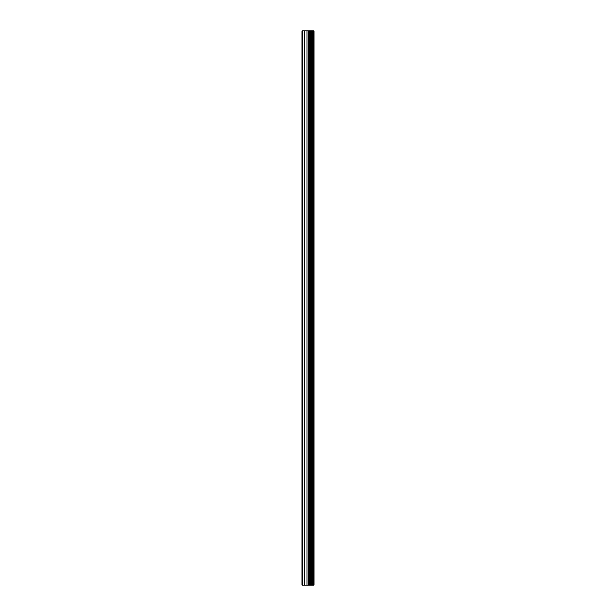 <?xml version="1.0" encoding="UTF-8"?>
<svg xmlns="http://www.w3.org/2000/svg" width="616" height="616" viewBox="0 0 616 616"><rect width="100%" height="100%" fill="white"/><g stroke="black" fill="none" stroke-linecap="round" stroke-linejoin="round"><path stroke-width="0.92" d="M308.4 585.2L314.052 585.2L314.052 30.8L301.948 30.8L301.948 585.2L308.4 585.2L308.4 30.8M313.652 585.2L313.652 30.8M312.428 585.2L312.428 30.8M311.411 585.2L311.411 30.8M310.649 585.2L310.649 30.8M309.625 585.2L309.625 30.8M308.162 585.2L308.162 30.8M306.884 585.2L306.884 30.8M304.335 585.2L304.335 30.8M302.425 585.2L302.425 30.8"/></g></svg>
